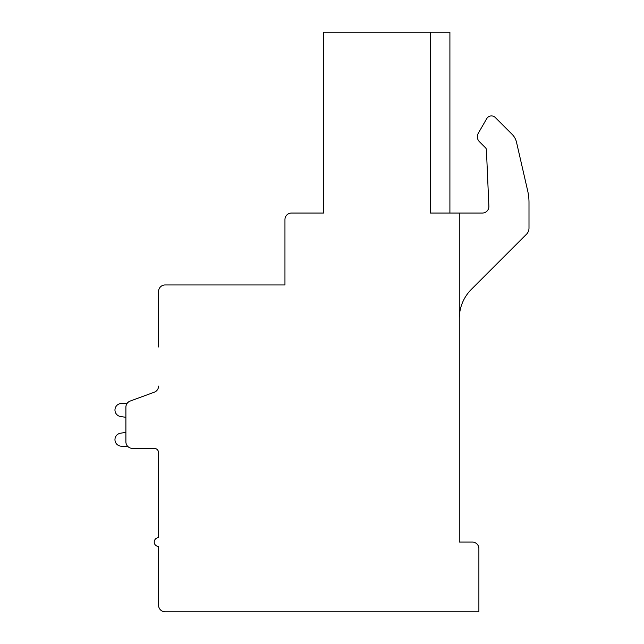<?xml version="1.0" encoding="UTF-8"?>
<svg xmlns="http://www.w3.org/2000/svg" width="644" height="644" viewBox="0 0 644 644"><rect width="100%" height="100%" fill="white"/><g stroke="black" fill="none" stroke-linecap="round" stroke-linejoin="round"><path stroke-width="0.97" d="M158.577 346.987L158.577 291.499A6.537 6.537 0 0 1 165.114 284.954L284.954 284.954L284.954 219.588A6.537 6.537 0 0 1 291.491 213.051L323.521 213.051L323.521 32.2L449.906 32.2L449.906 213.051M526.446 234.279L471.4 289.333A41.401 41.401 0 0 0 459.277 318.603A41.401 41.401 0 0 1 471.4 289.333L526.446 234.279A8.718 8.718 0 0 0 528.998 228.121L528.998 202.474A52.293 52.293 0 0 0 527.669 190.753L516.52 142.26A16.341 16.341 0 0 0 512.149 134.371L495.284 117.498A5.45 5.45 0 0 0 486.727 118.641L478.291 133.252A6.987 6.987 0 0 0 479.402 141.688L485.463 147.742A3.268 3.268 0 0 1 486.421 149.915L488.877 206.233A6.537 6.537 0 0 1 482.348 213.051L430.401 213.051L430.401 32.2M158.577 452.74A4.355 4.355 0 0 0 154.222 448.377A4.355 4.355 0 0 1 158.577 452.74A4.355 4.355 0 0 0 154.222 448.377A4.355 4.355 0 0 1 158.577 452.74A4.355 4.355 0 0 0 154.222 448.377A4.355 4.355 0 0 1 158.577 452.74A4.355 4.355 0 0 0 154.222 448.377A4.355 4.355 0 0 1 158.577 452.74L158.577 537.716A4.355 4.355 0 0 0 154.222 542.071A4.355 4.355 0 0 0 158.577 546.434L158.577 605.263A6.537 6.537 0 0 0 165.114 611.8L478.886 611.8L478.886 548.608A6.537 6.537 0 0 0 472.35 542.071L459.277 542.071L459.277 213.051M127.045 403.49L121.507 403.49A6.537 6.537 0 0 0 120.17 416.426L125.894 417.344L125.894 432.357L125.894 417.344L125.894 432.357L125.894 417.344L125.894 432.357L125.894 417.344L125.894 432.357L120.17 433.267A6.537 6.537 0 0 0 121.507 446.203L127.56 446.203M158.577 386.062A6.537 6.537 0 0 1 154.294 392.196L130.177 401.059A6.537 6.537 0 0 0 125.894 407.193L125.894 441.84A6.537 6.537 0 0 0 132.431 448.377L154.222 448.377M154.294 392.196L130.177 401.059M488.877 206.233A6.537 6.537 0 0 1 482.348 213.051M485.463 147.742A3.268 3.268 0 0 1 486.421 149.915M486.727 118.641L478.291 133.252M527.669 190.753L516.52 142.26M528.998 228.121L528.998 202.474"/></g></svg>
